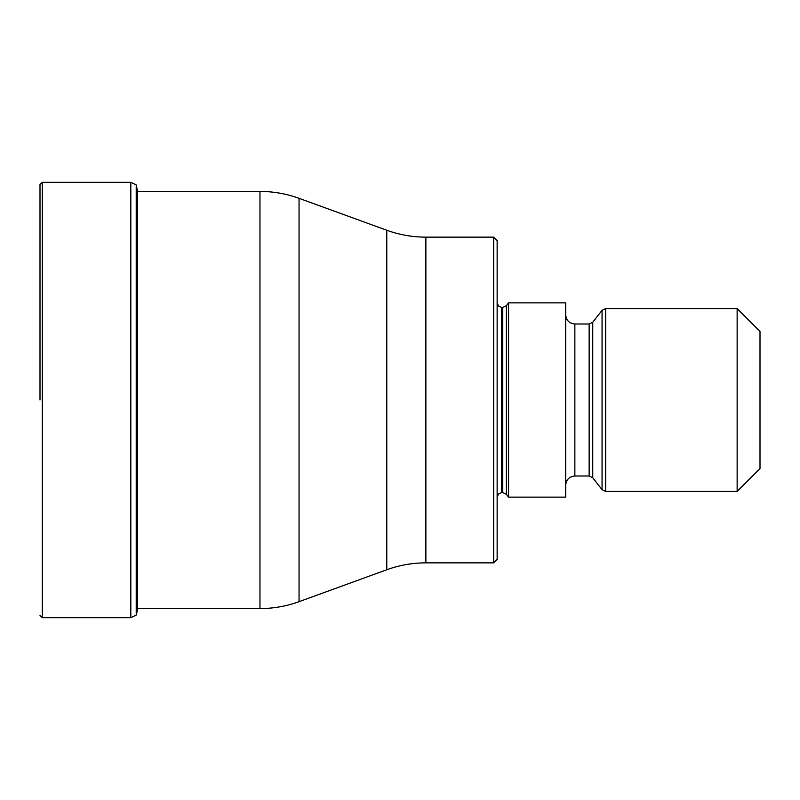 <?xml version="1.0" encoding="UTF-8"?>
<svg xmlns="http://www.w3.org/2000/svg" width="800" height="800" viewBox="0 0 800 800"><rect width="100%" height="100%" fill="white"/><g stroke="black" fill="none" stroke-linecap="round" stroke-linejoin="round"><path stroke-width="1.2" d="M40 400L40 184.57L40 400M136.5 185.3L136.22 615.07L136.22 184.93L137.57 191.43M493.71 237.14L497.14 240.57L497.14 559.43L493.71 562.86L493.71 237.14L425.87 237.14L425.87 562.86C412.43 562.88 399.41 565.17 386.78 569.75L386.78 230.25L299.05 198.32L299.05 601.68L386.78 569.75M508.57 400L508.57 497.14L565.71 497.14L565.71 302.86L508.57 302.86L508.57 400M737.14 491.43L737.14 308.57L760 331.43L760 468.57L737.14 491.43L605.66 491.43L602.06 489.67L602.06 310.33L605.66 308.57L605.66 491.43M136.22 615.07L130.81 617.71L130.81 182.29L42.29 182.29L42.29 617.71L40 615.43M136.5 614.7L137.34 609.95L137.34 190.05M137.34 608.57L259.96 608.57L259.96 191.43L137.34 191.43M497.14 302.86L498.51 306.11L501.71 307.43L501.71 492.57L498.51 493.89L497.14 497.14M501.71 492.57L502.77 492.57L502.77 307.43L501.71 307.43M502.77 307.43L506.37 305.67L506.37 494.33L508.57 497.14M565.71 314.86C566.26 320.41 569.3 323.46 574.86 324L574.86 476C569.3 476.54 566.26 479.59 565.71 485.14M574.86 476L589.14 476L589.14 324L574.86 324M589.14 324L592.75 322.24L592.75 477.76L602.06 489.67M42.29 182.29L40 184.57M130.81 617.71L42.29 617.71M130.81 182.29L136.22 184.93M259.96 191.43C273.39 191.45 286.42 193.74 299.05 198.32M259.96 608.57C273.39 608.55 286.42 606.26 299.05 601.68M493.71 562.86L425.87 562.86M502.77 492.57L506.37 494.33M506.37 305.67L508.57 302.86M589.14 476L592.75 477.76M592.75 322.24L602.06 310.33M605.66 308.57L737.14 308.57M425.87 237.14C412.43 237.12 399.41 234.83 386.78 230.25"/></g></svg>
